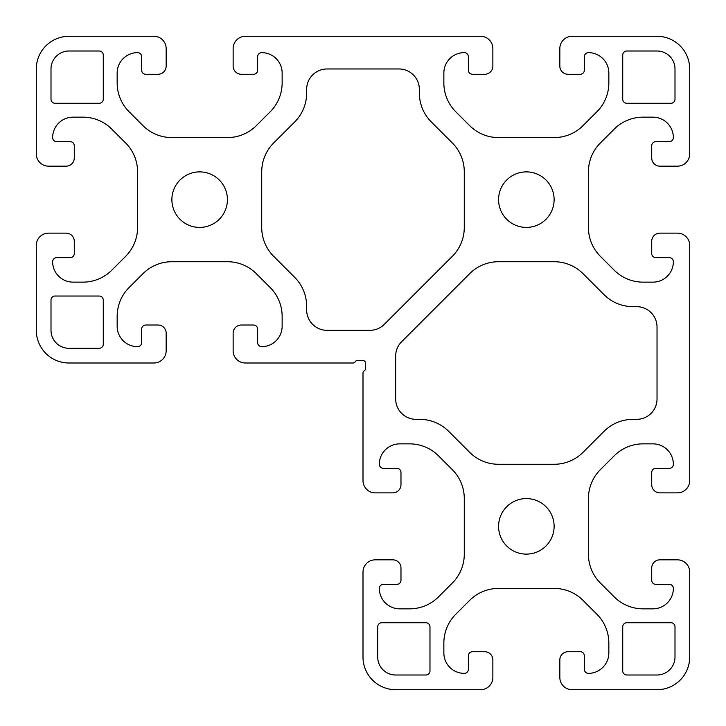 <?xml version="1.0" encoding="UTF-8"?>
<svg xmlns="http://www.w3.org/2000/svg" width="726" height="726" viewBox="0 0 726 726"><rect width="100%" height="100%" fill="white"/><g stroke="black" fill="none" stroke-linecap="round" stroke-linejoin="round"><path stroke-width="0.54" stroke-dasharray="3.63 2.72" d="M526.35 227.419A27.77 27.77 0 0 1 498.58 199.65A27.77 27.77 0 0 1 526.35 171.881A27.77 27.77 0 0 1 554.12 199.65A27.77 27.77 0 0 1 526.35 227.419M526.35 554.12A27.77 27.77 0 0 1 498.58 526.35A27.77 27.77 0 0 1 526.35 498.58A27.77 27.77 0 0 1 554.12 526.35A27.77 27.77 0 0 1 526.35 554.12M199.65 227.419A27.77 27.77 0 0 1 171.881 199.65A27.77 27.77 0 0 1 199.65 171.881A27.77 27.77 0 0 1 227.419 199.65A27.77 27.77 0 0 1 199.65 227.419M689.7 480.612L689.7 245.388A12.251 12.251 0 0 0 677.449 233.137L659.889 233.137A8.168 8.168 0 0 0 651.721 241.304L651.721 253.555A4.084 4.084 0 0 0 655.805 257.639L669.281 257.639A4.084 4.084 0 0 1 673.365 261.723A20.419 20.419 0 0 1 652.946 282.142L643.082 282.142A40.837 40.837 0 0 1 614.205 270.181L600.384 256.36A40.837 40.837 0 0 1 588.423 227.483L588.423 171.817A40.837 40.837 0 0 1 600.384 142.94L614.205 129.119A40.837 40.837 0 0 1 643.082 117.158L652.946 117.158A20.419 20.419 0 0 1 673.365 137.577A4.084 4.084 0 0 1 669.281 141.661L655.805 141.661A4.084 4.084 0 0 0 651.721 145.744L651.721 157.996A8.168 8.168 0 0 0 659.889 166.163L677.449 166.163A12.251 12.251 0 0 0 689.7 153.912L689.7 68.97A32.67 32.67 0 0 0 657.03 36.3L572.088 36.3A12.251 12.251 0 0 0 559.837 48.551L559.837 66.111A8.168 8.168 0 0 0 568.004 74.279L580.255 74.279A4.084 4.084 0 0 0 584.339 70.195L584.339 56.719A4.084 4.084 0 0 1 588.423 52.635A20.419 20.419 0 0 1 608.842 73.054L608.842 82.918A40.837 40.837 0 0 1 596.881 111.795L583.06 125.616A40.837 40.837 0 0 1 554.183 137.577L498.517 137.577A40.837 40.837 0 0 1 469.64 125.616L455.819 111.795A40.837 40.837 0 0 1 443.858 82.918L443.858 73.054A20.419 20.419 0 0 1 464.277 52.635A4.084 4.084 0 0 1 468.361 56.719L468.361 70.195A4.084 4.084 0 0 0 472.445 74.279L484.696 74.279A8.168 8.168 0 0 0 492.863 66.111L492.863 48.551A12.251 12.251 0 0 0 480.612 36.3L245.388 36.3A12.251 12.251 0 0 0 233.137 48.551L233.137 66.111A8.168 8.168 0 0 0 241.304 74.279L253.555 74.279A4.084 4.084 0 0 0 257.639 70.195L257.639 56.719A4.084 4.084 0 0 1 261.723 52.635A20.419 20.419 0 0 1 282.142 73.054L282.142 82.918A40.837 40.837 0 0 1 270.181 111.795L256.36 125.616A40.837 40.837 0 0 1 227.483 137.577L171.817 137.577A40.837 40.837 0 0 1 142.94 125.616L129.119 111.795A40.837 40.837 0 0 1 117.158 82.918L117.158 73.054A20.419 20.419 0 0 1 137.577 52.635A4.084 4.084 0 0 1 141.661 56.719L141.661 70.195A4.084 4.084 0 0 0 145.744 74.279L157.996 74.279A8.168 8.168 0 0 0 166.163 66.111L166.163 48.551A12.251 12.251 0 0 0 153.912 36.3L68.97 36.3A32.67 32.67 0 0 0 36.3 68.97L36.3 153.912A12.251 12.251 0 0 0 48.551 166.163L66.111 166.163A8.168 8.168 0 0 0 74.279 157.996L74.279 145.744A4.084 4.084 0 0 0 70.195 141.661L56.719 141.661A4.084 4.084 0 0 1 52.635 137.577A20.419 20.419 0 0 1 73.054 117.158L82.918 117.158A40.837 40.837 0 0 1 111.795 129.119L125.616 142.94A40.837 40.837 0 0 1 137.577 171.817L137.577 227.483A40.837 40.837 0 0 1 125.616 256.36L111.795 270.181A40.837 40.837 0 0 1 82.918 282.142L73.054 282.142A20.419 20.419 0 0 1 52.635 261.723A4.084 4.084 0 0 1 56.719 257.639L70.195 257.639A4.084 4.084 0 0 0 74.279 253.555L74.279 241.304A8.168 8.168 0 0 0 66.111 233.137L48.551 233.137A12.251 12.251 0 0 0 36.3 245.388L36.3 330.33A32.67 32.67 0 0 0 68.97 363L153.912 363A12.251 12.251 0 0 0 166.163 350.749L166.163 333.189A8.168 8.168 0 0 0 157.996 325.021L145.744 325.021A4.084 4.084 0 0 0 141.661 329.105L141.661 342.581A4.084 4.084 0 0 1 137.577 346.665A20.419 20.419 0 0 1 117.158 326.246L117.158 316.382A40.837 40.837 0 0 1 129.119 287.505L142.94 273.684A40.837 40.837 0 0 1 171.817 261.723L227.483 261.723A40.837 40.837 0 0 1 256.36 273.684L270.181 287.505A40.837 40.837 0 0 1 282.142 316.382L282.142 326.246A20.419 20.419 0 0 1 261.723 346.665A4.084 4.084 0 0 1 257.639 342.581L257.639 329.105A4.084 4.084 0 0 0 253.555 325.021L241.304 325.021A8.168 8.168 0 0 0 233.137 333.189L233.137 350.749A12.251 12.251 0 0 0 245.388 363L353.036 363A2.45 2.45 0 0 0 355.159 361.775A2.45 2.45 0 0 1 357.283 360.55L363 360.55A2.45 2.45 0 0 1 365.45 363L365.45 368.717A2.45 2.45 0 0 1 364.225 370.841A2.45 2.45 0 0 0 363 372.964L363 480.612A12.251 12.251 0 0 0 375.251 492.863L392.811 492.863A8.168 8.168 0 0 0 400.979 484.696L400.979 472.445A4.084 4.084 0 0 0 396.895 468.361L383.419 468.361A4.084 4.084 0 0 1 379.335 464.277A20.419 20.419 0 0 1 399.754 443.858L409.618 443.858A40.837 40.837 0 0 1 438.495 455.819L452.316 469.64A40.837 40.837 0 0 1 464.277 498.517L464.277 554.183A40.837 40.837 0 0 1 452.316 583.06L438.495 596.881A40.837 40.837 0 0 1 409.618 608.842L399.754 608.842A20.419 20.419 0 0 1 379.335 588.423A4.084 4.084 0 0 1 383.419 584.339L396.895 584.339A4.084 4.084 0 0 0 400.979 580.255L400.979 568.004A8.168 8.168 0 0 0 392.811 559.837L375.251 559.837A12.251 12.251 0 0 0 363 572.088L363 657.03A32.67 32.67 0 0 0 395.67 689.7L480.612 689.7A12.251 12.251 0 0 0 492.863 677.449L492.863 659.889A8.168 8.168 0 0 0 484.696 651.721L472.445 651.721A4.084 4.084 0 0 0 468.361 655.805L468.361 669.281A4.084 4.084 0 0 1 464.277 673.365A20.419 20.419 0 0 1 443.858 652.946L443.858 643.082A40.837 40.837 0 0 1 455.819 614.205L469.64 600.384A40.837 40.837 0 0 1 498.517 588.423L554.183 588.423A40.837 40.837 0 0 1 583.06 600.384L596.881 614.205A40.837 40.837 0 0 1 608.842 643.082L608.842 652.946A20.419 20.419 0 0 1 588.423 673.365A4.084 4.084 0 0 1 584.339 669.281L584.339 655.805A4.084 4.084 0 0 0 580.255 651.721L568.004 651.721A8.168 8.168 0 0 0 559.837 659.889L559.837 677.449A12.251 12.251 0 0 0 572.088 689.7L657.03 689.7A32.67 32.67 0 0 0 689.7 657.03L689.7 572.088A12.251 12.251 0 0 0 677.449 559.837L659.889 559.837A8.168 8.168 0 0 0 651.721 568.004L651.721 580.255A4.084 4.084 0 0 0 655.805 584.339L669.281 584.339A4.084 4.084 0 0 1 673.365 588.423A20.419 20.419 0 0 1 652.946 608.842L643.082 608.842A40.837 40.837 0 0 1 614.205 596.881L600.384 583.06A40.837 40.837 0 0 1 588.423 554.183L588.423 498.517A40.837 40.837 0 0 1 600.384 469.64L614.205 455.819A40.837 40.837 0 0 1 643.082 443.858L652.946 443.858A20.419 20.419 0 0 1 673.365 464.277A4.084 4.084 0 0 1 669.281 468.361L655.805 468.361A4.084 4.084 0 0 0 651.721 472.445L651.721 484.696A8.168 8.168 0 0 0 659.889 492.863L677.449 492.863A12.251 12.251 0 0 0 689.7 480.612M395.67 398.937L395.67 356.112A20.419 20.419 0 0 1 401.65 341.674L469.64 273.684A40.837 40.837 0 0 1 498.517 261.723L554.183 261.723A40.837 40.837 0 0 1 583.06 273.684L604.059 294.683A40.837 40.837 0 0 0 632.936 306.644L636.611 306.644A20.419 20.419 0 0 1 657.03 327.063L657.03 398.937A20.419 20.419 0 0 1 636.611 419.356L632.936 419.356A40.837 40.837 0 0 0 604.059 431.317L583.06 452.316A40.837 40.837 0 0 1 554.183 464.277L498.517 464.277A40.837 40.837 0 0 1 469.64 452.316L448.641 431.317A40.837 40.837 0 0 0 419.764 419.356L416.089 419.356A20.419 20.419 0 0 1 395.67 398.937M327.063 68.97L398.937 68.97A20.419 20.419 0 0 1 419.356 89.389L419.356 93.064A40.837 40.837 0 0 0 431.317 121.941L452.316 142.94A40.837 40.837 0 0 1 464.277 171.817L464.277 227.483A40.837 40.837 0 0 1 452.316 256.36L384.326 324.35A20.419 20.419 0 0 1 369.888 330.33L327.063 330.33A20.419 20.419 0 0 1 306.644 309.911L306.644 306.236A40.837 40.837 0 0 0 294.683 277.359L273.684 256.36A40.837 40.837 0 0 1 261.723 227.483L261.723 171.817A40.837 40.837 0 0 1 273.684 142.94L294.683 121.941A40.837 40.837 0 0 0 306.644 93.064L306.644 89.389A20.419 20.419 0 0 1 327.063 68.97M622.726 99.19A4.084 4.084 0 0 0 626.81 103.273L670.915 103.273A4.084 4.084 0 0 0 674.998 99.19L674.998 68.97A17.968 17.968 0 0 0 657.03 51.002L626.81 51.002A4.084 4.084 0 0 0 622.726 55.085L622.726 99.19M103.273 55.085A4.084 4.084 0 0 0 99.19 51.002L68.97 51.002A17.968 17.968 0 0 0 51.002 68.97L51.002 99.19A4.084 4.084 0 0 0 55.085 103.273L99.19 103.273A4.084 4.084 0 0 0 103.273 99.19L103.273 55.085M51.002 330.33L51.002 300.11A4.084 4.084 0 0 1 55.085 296.026L99.19 296.026A4.084 4.084 0 0 1 103.273 300.11L103.273 344.215A4.084 4.084 0 0 1 99.19 348.298L68.97 348.298A17.968 17.968 0 0 1 51.002 330.33M381.785 622.726A4.084 4.084 0 0 0 377.701 626.81L377.701 657.03A17.968 17.968 0 0 0 395.67 674.998L425.89 674.998A4.084 4.084 0 0 0 429.974 670.915L429.974 626.81A4.084 4.084 0 0 0 425.89 622.726L381.785 622.726M622.726 670.915L622.726 626.81A4.084 4.084 0 0 1 626.81 622.726L670.915 622.726A4.084 4.084 0 0 1 674.998 626.81L674.998 657.03A17.968 17.968 0 0 1 657.03 674.998L626.81 674.998A4.084 4.084 0 0 1 622.726 670.915"/><path stroke-width="1.09" d="M526.35 227.419A27.77 27.77 0 0 1 498.58 199.65A27.77 27.77 0 0 1 526.35 171.881A27.77 27.77 0 0 1 554.12 199.65A27.77 27.77 0 0 1 526.35 227.419M526.35 554.12A27.77 27.77 0 0 1 498.58 526.35A27.77 27.77 0 0 1 526.35 498.58A27.77 27.77 0 0 1 554.12 526.35A27.77 27.77 0 0 1 526.35 554.12M199.65 227.419A27.77 27.77 0 0 1 171.881 199.65A27.77 27.77 0 0 1 199.65 171.881A27.77 27.77 0 0 1 227.419 199.65A27.77 27.77 0 0 1 199.65 227.419M689.7 245.388L689.7 480.612A12.251 12.251 0 0 1 677.449 492.863L659.889 492.863A8.168 8.168 0 0 1 651.721 484.696L651.721 472.445A4.084 4.084 0 0 1 655.805 468.361L669.281 468.361A4.084 4.084 0 0 0 673.365 464.277A20.419 20.419 0 0 0 652.946 443.858L643.082 443.858A40.837 40.837 0 0 0 614.205 455.819L600.384 469.64A40.837 40.837 0 0 0 588.423 498.517L588.423 554.183A40.837 40.837 0 0 0 600.384 583.06L614.205 596.881A40.837 40.837 0 0 0 643.082 608.842L652.946 608.842A20.419 20.419 0 0 0 673.365 588.423A4.084 4.084 0 0 0 669.281 584.339L655.805 584.339A4.084 4.084 0 0 1 651.721 580.255L651.721 568.004A8.168 8.168 0 0 1 659.889 559.837L677.449 559.837A12.251 12.251 0 0 1 689.7 572.088L689.7 657.03A32.67 32.67 0 0 1 657.03 689.7L572.088 689.7A12.251 12.251 0 0 1 559.837 677.449L559.837 659.889A8.168 8.168 0 0 1 568.004 651.721L580.255 651.721A4.084 4.084 0 0 1 584.339 655.805L584.339 669.281A4.084 4.084 0 0 0 588.423 673.365A20.419 20.419 0 0 0 608.842 652.946L608.842 643.082A40.837 40.837 0 0 0 596.881 614.205L583.06 600.384A40.837 40.837 0 0 0 554.183 588.423L498.517 588.423A40.837 40.837 0 0 0 469.64 600.384L455.819 614.205A40.837 40.837 0 0 0 443.858 643.082L443.858 652.946A20.419 20.419 0 0 0 464.277 673.365A4.084 4.084 0 0 0 468.361 669.281L468.361 655.805A4.084 4.084 0 0 1 472.445 651.721L484.696 651.721A8.168 8.168 0 0 1 492.863 659.889L492.863 677.449A12.251 12.251 0 0 1 480.612 689.7L395.67 689.7A32.67 32.67 0 0 1 363 657.03L363 572.088A12.251 12.251 0 0 1 375.251 559.837L392.811 559.837A8.168 8.168 0 0 1 400.979 568.004L400.979 580.255A4.084 4.084 0 0 1 396.895 584.339L383.419 584.339A4.084 4.084 0 0 0 379.335 588.423A20.419 20.419 0 0 0 399.754 608.842L409.618 608.842A40.837 40.837 0 0 0 438.495 596.881L452.316 583.06A40.837 40.837 0 0 0 464.277 554.183L464.277 498.517A40.837 40.837 0 0 0 452.316 469.64L438.495 455.819A40.837 40.837 0 0 0 409.618 443.858L399.754 443.858A20.419 20.419 0 0 0 379.335 464.277A4.084 4.084 0 0 0 383.419 468.361L396.895 468.361A4.084 4.084 0 0 1 400.979 472.445L400.979 484.696A8.168 8.168 0 0 1 392.811 492.863L375.251 492.863A12.251 12.251 0 0 1 363 480.612L363 372.964A2.45 2.45 0 0 1 364.225 370.841A2.45 2.45 0 0 0 365.45 368.717L365.45 363A2.45 2.45 0 0 0 363 360.55L357.283 360.55A2.45 2.45 0 0 0 355.159 361.775A2.45 2.45 0 0 1 353.036 363L245.388 363A12.251 12.251 0 0 1 233.137 350.749L233.137 333.189A8.168 8.168 0 0 1 241.304 325.021L253.555 325.021A4.084 4.084 0 0 1 257.639 329.105L257.639 342.581A4.084 4.084 0 0 0 261.723 346.665A20.419 20.419 0 0 0 282.142 326.246L282.142 316.382A40.837 40.837 0 0 0 270.181 287.505L256.36 273.684A40.837 40.837 0 0 0 227.483 261.723L171.817 261.723A40.837 40.837 0 0 0 142.94 273.684L129.119 287.505A40.837 40.837 0 0 0 117.158 316.382L117.158 326.246A20.419 20.419 0 0 0 137.577 346.665A4.084 4.084 0 0 0 141.661 342.581L141.661 329.105A4.084 4.084 0 0 1 145.744 325.021L157.996 325.021A8.168 8.168 0 0 1 166.163 333.189L166.163 350.749A12.251 12.251 0 0 1 153.912 363L68.97 363A32.67 32.67 0 0 1 36.3 330.33L36.3 245.388A12.251 12.251 0 0 1 48.551 233.137L66.111 233.137A8.168 8.168 0 0 1 74.279 241.304L74.279 253.555A4.084 4.084 0 0 1 70.195 257.639L56.719 257.639A4.084 4.084 0 0 0 52.635 261.723A20.419 20.419 0 0 0 73.054 282.142L82.918 282.142A40.837 40.837 0 0 0 111.795 270.181L125.616 256.36A40.837 40.837 0 0 0 137.577 227.483L137.577 171.817A40.837 40.837 0 0 0 125.616 142.94L111.795 129.119A40.837 40.837 0 0 0 82.918 117.158L73.054 117.158A20.419 20.419 0 0 0 52.635 137.577A4.084 4.084 0 0 0 56.719 141.661L70.195 141.661A4.084 4.084 0 0 1 74.279 145.744L74.279 157.996A8.168 8.168 0 0 1 66.111 166.163L48.551 166.163A12.251 12.251 0 0 1 36.3 153.912L36.3 68.97A32.67 32.67 0 0 1 68.97 36.3L153.912 36.3A12.251 12.251 0 0 1 166.163 48.551L166.163 66.111A8.168 8.168 0 0 1 157.996 74.279L145.744 74.279A4.084 4.084 0 0 1 141.661 70.195L141.661 56.719A4.084 4.084 0 0 0 137.577 52.635A20.419 20.419 0 0 0 117.158 73.054L117.158 82.918A40.837 40.837 0 0 0 129.119 111.795L142.94 125.616A40.837 40.837 0 0 0 171.817 137.577L227.483 137.577A40.837 40.837 0 0 0 256.36 125.616L270.181 111.795A40.837 40.837 0 0 0 282.142 82.918L282.142 73.054A20.419 20.419 0 0 0 261.723 52.635A4.084 4.084 0 0 0 257.639 56.719L257.639 70.195A4.084 4.084 0 0 1 253.555 74.279L241.304 74.279A8.168 8.168 0 0 1 233.137 66.111L233.137 48.551A12.251 12.251 0 0 1 245.388 36.3L480.612 36.3A12.251 12.251 0 0 1 492.863 48.551L492.863 66.111A8.168 8.168 0 0 1 484.696 74.279L472.445 74.279A4.084 4.084 0 0 1 468.361 70.195L468.361 56.719A4.084 4.084 0 0 0 464.277 52.635A20.419 20.419 0 0 0 443.858 73.054L443.858 82.918A40.837 40.837 0 0 0 455.819 111.795L469.64 125.616A40.837 40.837 0 0 0 498.517 137.577L554.183 137.577A40.837 40.837 0 0 0 583.06 125.616L596.881 111.795A40.837 40.837 0 0 0 608.842 82.918L608.842 73.054A20.419 20.419 0 0 0 588.423 52.635A4.084 4.084 0 0 0 584.339 56.719L584.339 70.195A4.084 4.084 0 0 1 580.255 74.279L568.004 74.279A8.168 8.168 0 0 1 559.837 66.111L559.837 48.551A12.251 12.251 0 0 1 572.088 36.3L657.03 36.3A32.67 32.67 0 0 1 689.7 68.97L689.7 153.912A12.251 12.251 0 0 1 677.449 166.163L659.889 166.163A8.168 8.168 0 0 1 651.721 157.996L651.721 145.744A4.084 4.084 0 0 1 655.805 141.661L669.281 141.661A4.084 4.084 0 0 0 673.365 137.577A20.419 20.419 0 0 0 652.946 117.158L643.082 117.158A40.837 40.837 0 0 0 614.205 129.119L600.384 142.94A40.837 40.837 0 0 0 588.423 171.817L588.423 227.483A40.837 40.837 0 0 0 600.384 256.36L614.205 270.181A40.837 40.837 0 0 0 643.082 282.142L652.946 282.142A20.419 20.419 0 0 0 673.365 261.723A4.084 4.084 0 0 0 669.281 257.639L655.805 257.639A4.084 4.084 0 0 1 651.721 253.555L651.721 241.304A8.168 8.168 0 0 1 659.889 233.137L677.449 233.137A12.251 12.251 0 0 1 689.7 245.388M416.089 419.356A20.419 20.419 0 0 1 395.67 398.937L395.67 356.112A20.419 20.419 0 0 1 401.65 341.674L469.64 273.684A40.837 40.837 0 0 1 498.517 261.723L554.183 261.723A40.837 40.837 0 0 1 583.06 273.684L604.059 294.683A40.837 40.837 0 0 0 632.936 306.644L636.611 306.644A20.419 20.419 0 0 1 657.03 327.063L657.03 398.937A20.419 20.419 0 0 1 636.611 419.356L632.936 419.356A40.837 40.837 0 0 0 604.059 431.317L583.06 452.316A40.837 40.837 0 0 1 554.183 464.277L498.517 464.277A40.837 40.837 0 0 1 469.64 452.316L448.641 431.317A40.837 40.837 0 0 0 419.764 419.356L416.089 419.356M306.644 89.389A20.419 20.419 0 0 1 327.063 68.97L398.937 68.97A20.419 20.419 0 0 1 419.356 89.389L419.356 93.064A40.837 40.837 0 0 0 431.317 121.941L452.316 142.94A40.837 40.837 0 0 1 464.277 171.817L464.277 227.483A40.837 40.837 0 0 1 452.316 256.36L384.326 324.35A20.419 20.419 0 0 1 369.888 330.33L327.063 330.33A20.419 20.419 0 0 1 306.644 309.911L306.644 306.236A40.837 40.837 0 0 0 294.683 277.359L273.684 256.36A40.837 40.837 0 0 1 261.723 227.483L261.723 171.817A40.837 40.837 0 0 1 273.684 142.94L294.683 121.941A40.837 40.837 0 0 0 306.644 93.064L306.644 89.389M670.915 103.273L626.81 103.273A4.084 4.084 0 0 1 622.726 99.19L622.726 55.085A4.084 4.084 0 0 1 626.81 51.002L657.03 51.002A17.968 17.968 0 0 1 674.998 68.97L674.998 99.19A4.084 4.084 0 0 1 670.915 103.273M68.97 51.002L99.19 51.002A4.084 4.084 0 0 1 103.273 55.085L103.273 99.19A4.084 4.084 0 0 1 99.19 103.273L55.085 103.273A4.084 4.084 0 0 1 51.002 99.19L51.002 68.97A17.968 17.968 0 0 1 68.97 51.002M68.97 348.298A17.968 17.968 0 0 1 51.002 330.33L51.002 300.11A4.084 4.084 0 0 1 55.085 296.026L99.19 296.026A4.084 4.084 0 0 1 103.273 300.11L103.273 344.215A4.084 4.084 0 0 1 99.19 348.298L68.97 348.298M377.701 657.03L377.701 626.81A4.084 4.084 0 0 1 381.785 622.726L425.89 622.726A4.084 4.084 0 0 1 429.974 626.81L429.974 670.915A4.084 4.084 0 0 1 425.89 674.998L395.67 674.998A17.968 17.968 0 0 1 377.701 657.03M626.81 674.998A4.084 4.084 0 0 1 622.726 670.915L622.726 626.81A4.084 4.084 0 0 1 626.81 622.726L670.915 622.726A4.084 4.084 0 0 1 674.998 626.81L674.998 657.03A17.968 17.968 0 0 1 657.03 674.998L626.81 674.998"/></g></svg>
